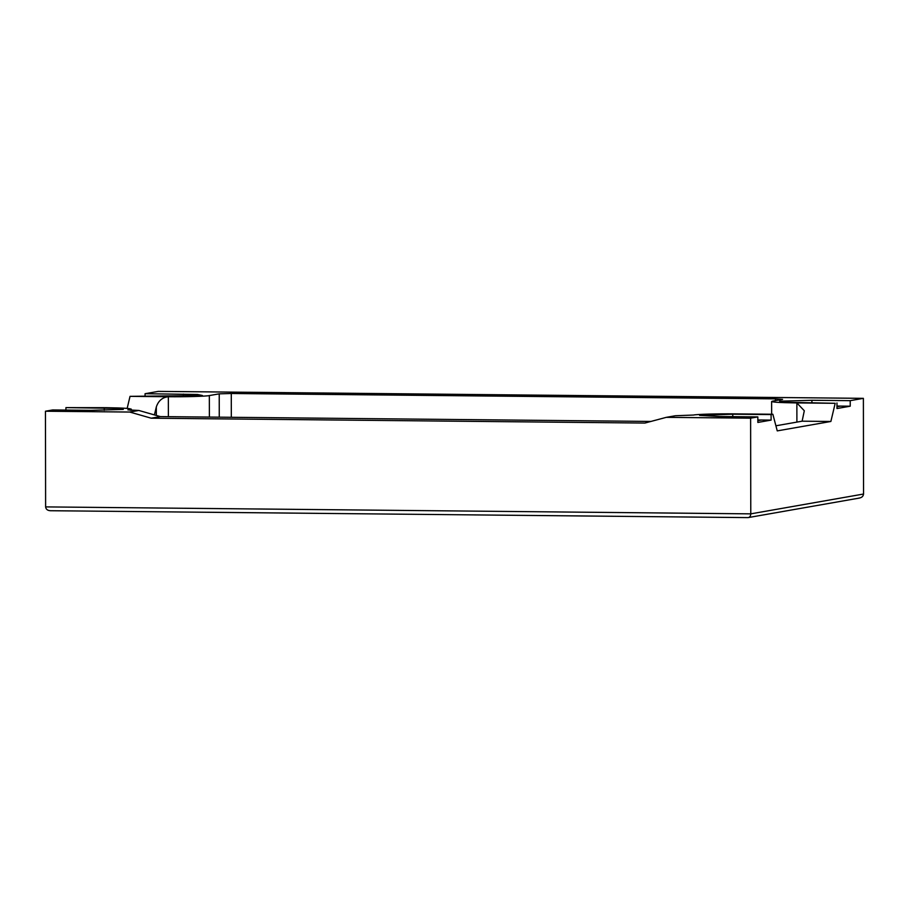 <?xml version="1.0" encoding="UTF-8"?>
<svg xmlns="http://www.w3.org/2000/svg" width="909" height="909" viewBox="0 0 909 909"><rect width="100%" height="100%" fill="white"/><g stroke="black" fill="none" stroke-linecap="round" stroke-linejoin="round"><path stroke-width="1.36" d="M747.948 517.607C749.664 517.482 750.607 516.232 750.777 513.858L45.62 506.904C45.927 509.29 47.541 510.563 50.45 510.722L748.073 517.607L859.584 498.03M748.073 517.607L50.45 510.722M127.158 408.391L130.032 396.347L168.347 396.733C184.095 396.949 206.627 396.313 209.331 395.574L219.228 393.836L231.284 393.495L775.479 398.858L782.592 399.381L772.695 401.119C769.696 402.039 777.752 402.63 796.863 402.926L835.189 403.301L784.558 402.221L779.592 401.187L811.907 400.278L850.222 400.653L863.38 398.347L863.55 494.03C863.243 496.428 861.641 497.791 858.732 498.121M45.62 506.904L45.45 411.22L129.76 412.05L138.838 410.459L127.908 409.891L131.271 409.107L131.271 410.345M65.925 410.084L65.925 407.618L118.34 408.38L123.294 409.414L90.991 410.334L52.677 409.948L45.45 411.22M130.203 410.3L130.203 409.482C133.203 408.573 125.147 407.971 106.035 407.687L65.925 407.618M145.065 396.165L145.065 393.711L197.48 394.472L202.434 395.506L130.032 396.347M863.38 398.347L158.223 391.393L145.065 393.711M863.55 494.03L750.777 513.858L750.618 418.174L757.833 416.901L719.508 416.527L699.623 415.402L732.768 414.197L771.093 414.572L771.105 420.106L757.845 422.435L757.833 416.901M835.189 403.301L830.871 421.469L777.252 430.889L772.866 414.254L734.552 413.879C718.803 413.652 696.271 414.288 693.567 415.038L675.387 415.743L666.297 417.345L750.618 418.174M666.297 417.345L644.856 423.06L151.224 418.197L129.76 412.05M772.695 401.119L771.627 401.505L771.65 414.243M757.845 419.981L771.105 420.106M757.845 420.662L761.322 420.049L757.845 420.015M836.973 406.062L850.233 406.198L836.984 408.527L836.973 402.982M850.222 400.653L850.233 406.198M836.973 406.743L840.461 406.13L836.973 406.096M771.093 414.572L772.866 414.254M168.381 416.674L168.347 396.733C162.416 397.324 158.405 400.733 156.314 406.948L154.45 414.799M775.911 425.787L802.124 421.185L804.306 410.754L796.863 402.926L796.898 422.094M802.124 421.185L830.871 421.469M151.224 418.197L160.314 416.595L650.958 421.435M138.838 410.459L160.314 416.595M104.251 407.993L104.251 410.311M183.391 394.086L183.391 396.392M732.768 414.197L732.768 416.652M811.907 400.278L811.907 402.744M156.325 415.458L156.314 406.948M209.377 417.083L209.331 395.574M219.262 417.174L219.228 393.836M231.318 417.299L231.284 393.495M775.491 400.63L775.479 398.858"/></g></svg>
